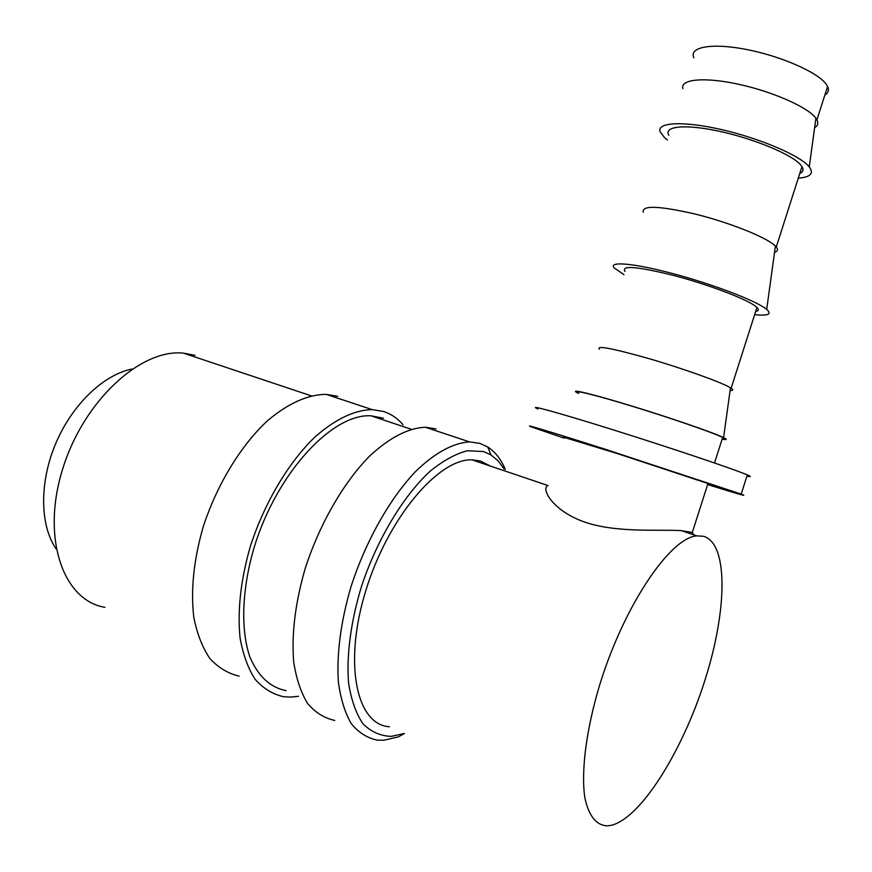 <?xml version="1.0" encoding="UTF-8"?>
<svg xmlns="http://www.w3.org/2000/svg" width="872" height="872" viewBox="0 0 872 872"><rect width="100%" height="100%" fill="white"/><g stroke="black" fill="none" stroke-linecap="round" stroke-linejoin="round"><path stroke-width="1.31" d="M505.28 469.387C501.029 459.239 495.198 451.772 487.775 447.009L479.84 443.368L469.528 441.886C453.266 442.834 434.398 453.004 415.072 472.025C389.337 499.329 365.335 541.937 350.762 587.466C340.712 622.336 336.581 653.793 338.347 681.817C340.636 698.799 344.952 712.762 351.307 723.684C358.643 732.644 367.33 738.126 377.369 740.143L383.745 740.241L398.188 736.938L404.423 733.559M504.125 468.994L498.141 460.874L490.969 454.922L483.393 451.522L467.414 450.759C455.566 453.789 443.052 460.678 429.874 471.447C403.376 495.983 377.565 538.613 361.782 585.483C350.969 620.679 346.38 654.796 348.538 682.569C351.144 699.726 355.95 713.438 362.948 723.727C370.992 731.804 380.421 736.012 391.212 736.382L404.314 733.505M383.484 418.2L371.036 415.824C332.766 413.252 277.209 472.09 254.275 546.984C241.86 588.851 240.476 629.399 249.839 656.823C258.079 676.236 270.178 687.507 286.125 690.613M403.038 424.729C397.501 418.266 390.918 413.84 383.277 411.431L372.17 409.611C354.424 410.004 335.36 419.116 314.988 436.948C288.458 462.531 264.303 502.991 250.264 546.657C240.705 580.142 237.304 610.563 240.073 637.944C243.037 654.6 248.073 668.41 255.169 679.375C263.268 688.466 272.696 694.243 283.465 696.695L290.278 697.099L298.486 696.292M682.885 88.628C680.029 79.265 703.911 76.769 737.854 84.104C771.731 91.32 807.2 106.831 815.527 117.753L816.922 119.846C818.612 123.17 817.849 125.764 814.622 127.628M693.84 57.825C688.695 47.012 711.585 42.674 746.258 49.432C780.843 56.059 817.936 72.365 826.242 84.246L827.593 86.481C829.25 90.099 828.335 92.966 824.847 95.07M667.374 139.967L664.497 137.58L660.148 131.868C656.387 122.363 682.634 120.718 720.872 129.448C759.022 138.059 799.308 155.14 808.824 166.378L809.26 166.89C814.143 173.463 810.48 177.234 798.272 178.182M643.264 212.201C641.661 205.116 659.068 205.759 695.485 214.12C729.199 222.491 765.507 236.933 774.707 245.424L776.265 247.027C778.282 249.577 777.715 251.332 774.543 252.291M668.868 135.334C663.2 126.113 685.447 123.846 719.912 131.41C754.291 138.866 791.678 154.442 800.507 164.721L801.968 166.639C803.799 169.724 803.058 172.035 799.755 173.561M623.981 274.68L614.041 267.791C608.416 261.044 633.857 263.17 673.13 273.677C712.315 284.087 754.999 300.339 765.867 308.753L766.695 309.397C772.134 314.291 768.123 316.046 754.651 314.65M599.358 349.192C596.045 345.236 612.417 348.331 648.452 358.479C681.959 368.191 719.204 381.456 729.384 387.19L731.128 388.236C733.526 389.871 733.178 390.634 730.093 390.536M625.006 271.475C620.864 265.11 637.072 266.429 673.642 275.454C707.639 284.348 745.538 298.649 755.316 306.094L756.951 307.456C759.087 309.593 758.662 310.923 755.675 311.457M578.594 393.414L576.643 392.433C569.634 388.574 592.873 394.144 630.696 405.698C668.41 417.187 710.735 431.695 722.332 437.036L723.575 437.613C727.444 439.532 726.965 440.044 722.125 439.15M578.67 393.185C570.506 388.988 592.524 394.155 629.791 405.502C666.938 416.794 709.263 431.269 720.784 436.567L722.67 437.472C725.351 438.867 725.199 439.346 722.201 438.921M389.457 726.747C356.365 724.915 343.208 663.178 365.924 590.268C388.269 517.336 438.671 458.563 471.926 459.827L548.019 485.562C540.509 488.211 552.467 510.818 584.491 522.012C616.591 533.228 660.562 529.195 681.326 530.645L692.194 532.476M707.824 483.906C710.702 484.69 710.745 484.56 707.955 483.513L692.292 532.509L693.883 534.885M707.955 483.513L617.496 453.625L563.334 437.134M537.959 408.968C525.958 403.823 557.012 412.249 612.046 429.482C666.938 446.66 729.439 467.621 745.298 474.085L747.315 474.924C751.435 476.701 751.304 477.104 746.933 476.145M707.617 484.56C738.115 494.075 749.31 497.258 741.2 494.108L605.659 449.374C550.701 431.814 519.897 422.593 532.094 427.138L564.173 438.18M471.926 459.827L480.33 460.972L490.358 466.062M611.119 825.348C640.975 818.274 682.602 750.814 704.827 680.574C727.335 610.324 728.6 543.409 703.442 536.269L696.804 535.877C670.285 537.643 624.221 605.048 599.696 684.891C586.289 729.406 580.97 770.968 584.785 797.368C588.654 815.778 596.121 825.272 607.206 825.849L611.119 825.348M56.091 548.815C39.763 525.227 39.273 481.922 55.939 442.998C72.572 404.041 103.953 374.491 132.086 369.041M194.903 355.318L183.469 353.138C141.079 348.506 83.603 400.422 62.588 469.245C41.093 538.002 63.176 600.634 104.934 607.326M337.627 396.324L326.183 394.362C307.936 394.482 288.49 403.169 267.846 420.424C240.977 445.221 216.79 484.679 203.013 527.462C193.671 560.293 190.597 590.235 193.802 617.289C197.072 633.791 202.413 647.514 209.847 658.48C218.262 667.625 228.017 673.522 239.113 676.171M436.022 428.882L425.34 427.236C408.183 427.967 389.61 437.581 369.597 456.089C343.481 482.598 319.392 524.236 305.069 568.904C295.237 603.152 291.444 634.14 293.679 661.87C296.284 678.721 300.938 692.608 307.642 703.551C315.326 712.588 324.362 718.201 334.75 720.425M490.969 454.922L487.775 447.009M816.922 119.846L827.593 86.481M815.909 118.243L809.26 166.89M776.265 247.027L801.968 166.639M775.404 246.078L766.695 309.397M731.128 388.236L756.951 307.456M730.474 387.822L723.575 437.613M714.517 462.967L722.67 437.472M681.326 530.645L696.804 535.877M747.315 474.924L741.2 494.108M183.469 353.138L311.217 395.834M326.183 394.362L372.17 409.611M371.036 415.824L411.213 429.253M425.34 427.236L469.528 441.886"/></g></svg>
